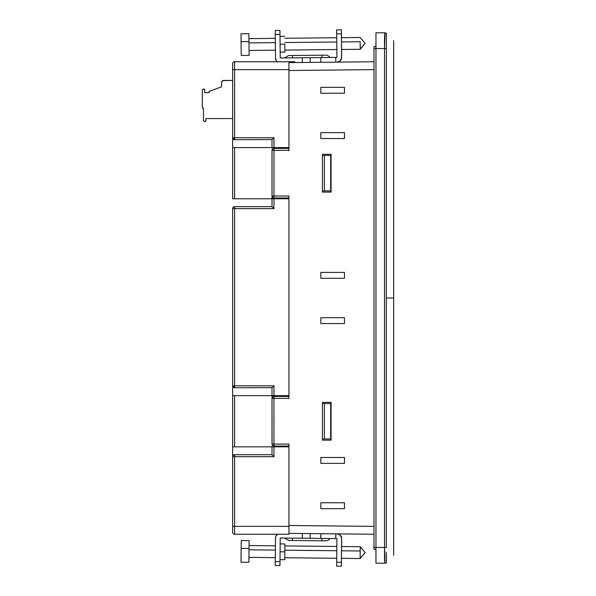 <?xml version="1.0" encoding="UTF-8"?>
<svg xmlns="http://www.w3.org/2000/svg" width="596" height="596" viewBox="0 0 596 596"><rect width="100%" height="100%" fill="white"/><g stroke="black" fill="none" stroke-linecap="round" stroke-linejoin="round"><path stroke-width="0.89" d="M386.372 33.316L386.327 298L393.68 298L393.68 40.684L393.68 298L386.327 298L386.372 33.316M204.681 89.117L204.681 92.656L209.01 92.656L204.681 92.656L209.01 92.656L209.01 91.97A0.79 0.79 0 0 1 209.531 91.225L221.615 86.83L221.615 82.419A1.967 1.967 0 0 1 223.582 80.453L232.634 80.453L222.83 80.602L221.615 82.419L221.615 86.83L209.531 91.225L209.01 92.656L204.681 92.656L204.681 89.117L203.497 89.117L204.681 89.117M202.32 90.294L202.32 107.422L203.497 108.606L203.497 120.221L204.227 121.316L205.866 121.405L204.681 121.405L205.866 121.405L205.866 118.544L205.866 121.405L205.866 118.544L205.866 121.405L204.681 121.405A1.185 1.185 0 0 1 203.497 120.221L203.497 108.606A1.185 1.185 0 0 1 202.32 107.422L202.32 90.294A1.185 1.185 0 0 1 203.497 89.117L202.409 89.847M232.634 118.544L205.866 118.544L232.634 118.544M209.01 92.656L209.01 91.97M232.634 198.773L272.014 198.773L234.608 198.773L234.608 147.584L232.634 147.584L232.634 137.743L233.215 139.136L234.608 139.71A1.967 1.967 0 0 1 232.634 137.743L234.608 139.71L234.608 137.743L232.634 137.743L232.634 198.773L234.608 198.773L234.608 147.584L232.634 147.584L232.634 198.773M272.014 147.584L234.608 147.584L273.981 147.584L272.014 147.584L272.014 139.71L272.014 147.763M234.608 206.648L272.014 206.648L272.014 198.773L272.014 206.648L273.981 208.615L272.014 206.648L234.608 206.648L233.215 207.229L232.634 208.615A1.967 1.967 0 0 1 234.608 206.648L234.608 208.615L273.981 208.615L273.981 198.773L288.941 198.773L288.941 395.647L273.981 395.647L273.981 385.806L234.608 385.806L234.608 387.772L234.608 385.806L232.634 385.806L232.634 456.685A1.967 1.967 0 0 1 234.608 454.711L233.215 455.292L232.634 456.685L232.634 446.836L234.608 446.836L234.608 395.647L272.014 395.647L232.634 395.647L232.634 446.836L272.014 446.836L234.608 446.836L234.608 395.647L232.634 395.647L232.634 385.806L233.215 387.199L234.608 387.772A1.967 1.967 0 0 1 232.634 385.806L234.608 387.772L232.79 386.558M272.014 198.595L272.052 196.412L272.014 198.773L273.981 198.773L272.014 198.773M272.014 395.647L272.014 387.772L272.014 395.647L273.981 395.647L272.014 395.647L272.052 398.016L272.014 396.34M234.608 387.772L272.163 387.623L234.608 387.772L234.608 208.615L232.634 208.615L232.634 385.806L234.608 385.806L234.608 208.615L273.981 208.615L273.981 198.773L288.941 198.773L288.941 395.647L273.981 395.647L273.981 385.806L272.163 387.623L273.981 385.806L273.594 386.193L273.981 385.806L234.608 385.806M234.608 454.711L272.014 454.711L273.981 456.685L273.981 446.836L272.014 446.836L272.014 454.711L234.608 454.711L234.608 456.685L232.634 456.685L232.634 532.28A1.967 1.967 0 0 0 234.608 534.247L234.608 456.685L273.981 456.685L272.014 454.711L272.014 446.657M234.608 139.71L272.163 139.561L234.608 139.71L234.608 69.628L232.634 69.628L232.634 137.743L234.608 137.743L234.608 61.753A1.967 1.967 0 0 0 232.634 63.72L232.634 137.743M322.414 190.899L330.683 190.899L324.38 190.899L324.38 155.459L330.683 155.459L330.683 190.899L330.683 155.459L324.38 155.459L324.38 190.899L322.414 190.899L322.414 155.459L324.38 155.459L322.414 155.459L322.414 154.282L322.414 192.083L322.414 190.899L322.414 192.083L331.078 192.083L322.414 192.083L331.078 192.083L331.078 154.282L331.078 192.083L331.078 154.282L322.414 154.282L331.078 154.282L322.414 154.282L322.414 155.459M272.588 445.473L273.981 446.054L272.588 445.473L272.014 444.08L272.014 398.404L272.588 397.018L273.981 396.437L272.588 397.018M272.014 398.404A1.967 1.967 0 0 1 273.981 396.437A1.967 1.967 0 0 0 272.014 398.404L273.959 398.404L273.981 396.437L273.959 398.404L272.014 398.404L272.074 444.571M232.634 208.615L232.634 385.806M272.074 149.849L272.014 150.341L288.941 150.341L288.941 148.374L273.981 148.374L272.588 148.948L272.014 150.341A1.967 1.967 0 0 1 273.981 148.374L272.588 148.948M272.588 197.41L273.981 197.984L273.959 196.017L272.014 196.017L272.588 197.41L273.981 197.984A1.967 1.967 0 0 1 272.014 196.017L272.074 196.509M280.493 446.054L273.981 446.054A1.967 1.967 0 0 1 272.014 444.08A1.967 1.967 0 0 0 273.981 446.054L273.959 444.08L272.014 444.08L273.959 444.08L273.959 398.404L288.941 398.404L288.941 396.437L273.981 396.437L288.941 396.437M322.414 438.961L330.683 438.961L324.38 438.961L324.38 403.522L330.683 403.522L330.683 438.961L330.683 403.522L324.38 403.522L324.38 438.961L322.414 438.961L322.414 403.522L324.38 403.522L322.414 403.522L322.414 402.345L322.414 440.146L322.414 438.961L322.414 440.146L331.078 440.146L322.414 440.146L331.078 440.146L331.078 402.345L331.078 440.146L331.078 402.345L322.414 402.345L331.078 402.345L322.414 402.345L322.414 403.522M324.544 533.733L322.414 533.86L324.544 533.733M232.634 456.685L232.634 526.372L234.608 526.372L232.634 526.372L232.634 532.28A1.967 1.967 0 0 0 234.608 534.247L288.941 534.247L288.941 526.372L234.608 526.372L234.608 456.685L273.981 456.685L273.981 446.836L288.941 446.836L288.941 526.372L234.608 526.372L234.608 534.247L288.941 534.247L288.941 444.832M272.014 446.836L288.941 446.836L288.941 444.08L273.959 444.08L273.981 446.054L288.941 446.054L288.941 444.08L288.941 446.054L273.981 446.054M232.634 530.574L232.634 530.962M322.414 62.289L324.544 62.267L322.414 62.289M288.941 149.589L288.941 147.584L273.981 147.584L273.981 137.743L272.163 139.561L273.981 137.743L234.608 137.743L273.981 137.743L273.981 147.584L288.941 147.584L288.941 61.753L292.882 61.753L292.882 62.595L292.882 61.753L290.915 61.753L290.915 62.617L290.915 61.753L289.097 61.753M288.941 61.753L288.941 69.628L234.608 69.628L234.608 61.753L288.941 61.753L234.608 61.753A1.967 1.967 0 0 0 232.634 63.72L232.634 69.628L288.941 69.628L288.941 150.736M232.634 65.471L232.634 65.895M320.834 508.656L320.834 502.748L344.466 502.748L344.466 508.656L320.834 508.656L344.466 508.656L344.466 502.748L320.834 502.748L320.834 508.656M344.466 132.625L344.466 138.533L320.834 138.533L320.834 132.625L344.466 132.625L320.834 132.625L320.834 138.533L344.466 138.533L344.466 132.625M320.834 323.591L320.834 317.69L344.466 317.69L344.466 323.591L320.834 323.591L344.466 323.591L344.466 317.69L320.834 317.69L320.834 323.591M280.493 197.984L288.941 197.984L288.941 196.769M273.981 197.984L273.959 196.017L288.941 196.017L288.941 198.773L288.941 196.017L272.014 196.017L272.014 150.341L272.014 196.017A1.967 1.967 0 0 0 273.981 197.984L288.941 197.984L288.941 197.41L288.941 197.984M273.966 148.948L273.981 148.374A1.967 1.967 0 0 0 272.014 150.341L273.959 150.341L273.966 148.948M320.834 278.31L320.834 272.409L344.466 272.409L344.466 278.31L320.834 278.31L344.466 278.31L344.466 272.409L320.834 272.409L320.834 278.31M344.466 87.344L344.466 93.252L320.834 93.252L320.834 87.344L344.466 87.344L320.834 87.344L320.834 93.252L344.466 93.252L344.466 87.344M320.834 463.375L320.834 457.467L344.466 457.467L344.466 463.375L320.834 463.375L344.466 463.375L344.466 457.467L320.834 457.467L320.834 463.375M294.849 61.753L292.882 61.753L294.849 61.753L294.849 62.573L294.849 61.753M288.941 397.651L288.941 397.018M288.941 148.374L273.981 148.374L273.959 150.341L273.959 196.017L273.959 150.341L288.941 150.341M288.941 149.559L288.941 148.911M288.941 150.587L288.941 150.162M288.941 398.404L273.959 398.404L273.959 444.08L288.941 444.08L288.941 445.473M288.941 101.126L288.941 101.7M373.997 64.055L373.997 61.753L288.941 62.632L373.997 61.753L373.997 69.62L373.997 64.055M288.941 70.507L373.997 69.62L288.941 70.507M288.941 525.493L373.997 526.38L373.997 534.247L288.941 533.368L373.997 534.247L373.997 526.38L288.941 525.516M373.841 69.628L344.466 69.933L373.841 69.628M373.997 549.408L373.997 46.592L373.997 48.559L375.964 48.559L375.964 547.441L373.997 547.441L373.997 549.408L375.964 549.408L373.997 549.408M385.053 563.19L375.964 563.19L375.964 547.441L375.964 563.19L385.009 563.19L384.524 547.441L375.964 547.441L384.524 547.441L384.524 48.559L375.964 48.559L375.964 32.81L385.009 32.81L375.964 32.81L375.964 547.441L373.997 547.441L373.997 48.559L384.524 48.559L385.053 32.81M375.964 46.592L373.997 46.592L375.964 46.592M386.439 33.436L386.424 34.158M385.009 32.81A1.967 1.959 90 0 1 386.439 33.428A1.967 1.959 -90 0 0 385.009 32.81C384.584 33.726 384.42 38.978 384.524 48.559L386.327 48.544L384.524 48.559L384.524 547.441L386.327 547.456L386.327 298L386.327 547.456L384.524 547.441C384.42 557.007 384.584 562.252 385.009 563.19A1.967 1.959 -90 0 0 386.439 562.572L386.327 553.267M386.32 552.231L386.439 562.572A1.967 1.959 90 0 1 385.009 563.19M393.68 555.316L393.68 298L393.68 555.316M323.337 540.81L325.729 540.833A4.723 4.723 0 0 0 329.841 538.516A4.723 4.723 0 0 1 325.729 540.833L321.944 540.795L323.337 540.81L321.944 540.795L321.967 538.434L321.944 540.795L292.413 540.49L321.944 540.795M341.657 538.642L341.366 566.2L336.643 566.148L336.934 538.59L335.749 538.575L335.801 533.852L335.749 538.575L320.79 538.419L310.158 538.307L310.211 533.584L310.158 538.307L302.284 538.225L302.336 533.502L302.284 538.225L280.232 538.002L279.986 561.626L275.263 561.574L279.986 561.626L279.949 565.559L275.225 565.515L275.263 561.574L275.225 565.515L279.949 565.559L280.232 538.002L320.79 538.419L320.834 533.696L320.79 538.419L336.934 538.59L336.688 562.214L341.411 562.266L336.688 562.214L336.643 566.148L341.366 566.2L341.575 537.719L339.601 534.687L336.978 533.867A4.723 4.723 0 0 1 341.657 538.642L341.314 536.825M277.647 534.046L275.888 536.147L275.508 537.95A4.723 4.723 0 0 1 277.356 534.247M276.931 534.627L275.888 536.147M280.09 551.777L284.814 551.829L284.895 543.954L284.732 559.704L284.814 551.829L280.09 551.777M288.635 540.453L292.413 540.49L292.442 538.128L292.413 540.49L288.635 540.453L284.568 538.046L288.635 540.453M275.263 561.574L275.508 537.95L275.263 561.574M360.118 558.519L360.2 550.98L341.53 550.786L360.2 550.98L360.118 558.519L341.448 558.325L360.118 558.519L365.139 552.663L360.118 558.288L365.139 552.663L360.245 546.711L360.2 550.98L360.237 546.934M336.807 550.741L284.836 550.197L336.807 550.741M275.382 550.101L249.001 549.825L275.382 550.101M241.224 540.587L241 562.199L248.875 562.281L249.016 548.462L241.142 548.38L241 562.162M241.224 540.55L241.142 548.38L249.016 548.462L249.098 540.632L241.224 540.55M248.875 562.214L249.098 540.699M325.729 55.167A4.723 4.723 0 0 1 329.841 57.484A4.723 4.723 0 0 0 325.729 55.167L288.635 55.547L292.413 55.51L292.442 57.872L292.413 55.51L321.944 55.204L321.967 57.566L321.944 55.204L325.461 55.167M284.814 44.171L280.09 44.223L284.814 44.171L284.895 52.046L284.814 44.171M279.949 30.441L275.225 30.485L275.263 34.426L279.986 34.374L279.949 30.441L275.225 30.485L275.263 34.426L279.986 34.374L279.949 30.441M341.657 57.358L341.411 33.734L336.688 33.786L336.934 57.41L336.643 29.852L341.366 29.8L336.643 29.852L336.688 33.786L341.411 33.734L341.366 29.8L341.396 32.229L341.575 58.281L339.601 61.313L336.978 62.133A4.723 4.723 0 0 0 341.657 57.358L341.314 59.175M335.749 57.425L320.79 57.581L320.834 62.304L320.79 57.581L280.232 57.998L279.986 34.374L280.232 57.998L302.284 57.775L302.336 62.498L302.284 57.775L336.934 57.41L335.749 57.425L335.801 62.148L335.749 57.425M277.356 61.753A4.723 4.723 0 0 1 275.508 58.05L275.263 34.426L275.508 58.05L276.335 60.665L275.888 59.853M277.647 61.954L276.931 61.373M310.211 62.416L310.158 57.693L310.211 62.416M360.163 41.757L360.237 49.066L365.139 43.337L360.245 49.289L360.163 41.757L341.493 41.951L360.163 41.757M248.972 42.912L275.352 42.636L248.972 42.912M284.799 42.54L336.77 41.996L284.799 42.54M241 33.838L241.082 41.638L248.957 41.556L248.875 33.719L241 33.801L241.224 55.413M241.082 41.638L241.224 55.45L249.098 55.368L248.957 41.556L241.082 41.638M249.098 55.301L248.875 33.786M232.634 102.303L232.634 99.159L232.634 102.303M336.725 558.273L284.754 557.737L336.725 558.273M275.307 557.64L248.927 557.364L275.307 557.64M280.172 543.902L284.895 543.954M280.008 559.651L284.732 559.704M241 562.199L248.875 562.281M249.046 545.549L275.426 545.824M284.881 545.921L336.852 546.465M341.575 546.517L360.245 546.711M280.172 52.098L284.895 52.046M280.008 36.349L284.732 36.296L280.008 36.349M284.568 57.954L288.635 55.547L284.568 57.954M341.575 49.483L360.245 49.289L365.139 43.337L360.118 37.481L341.448 37.675M336.725 37.727L284.754 38.263M275.307 38.36L248.927 38.636M249.046 50.451L275.426 50.176M284.881 50.079L336.852 49.535"/></g></svg>
